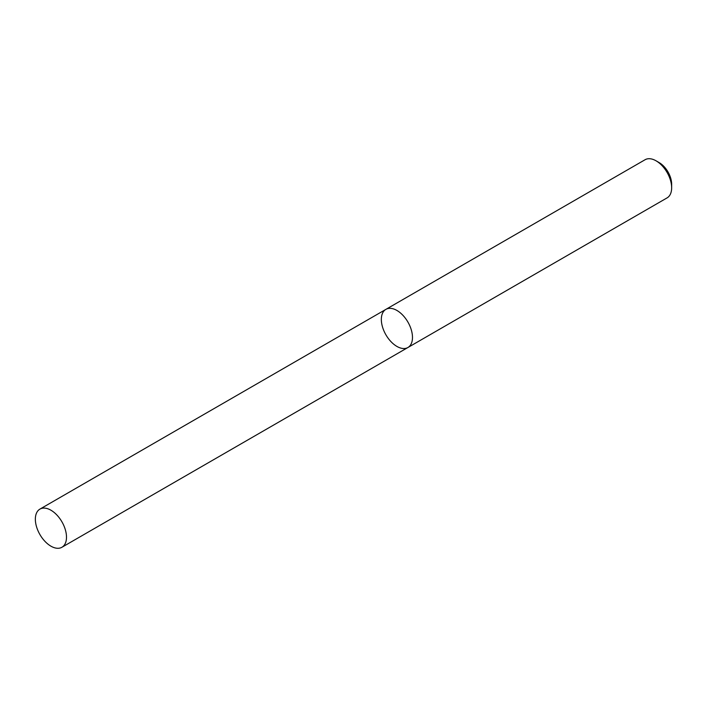 <?xml version="1.0" encoding="UTF-8"?>
<svg xmlns="http://www.w3.org/2000/svg" width="707" height="707" viewBox="0 0 707 707"><rect width="100%" height="100%" fill="white"/><g stroke="black" fill="none" stroke-linecap="round" stroke-linejoin="round"><path stroke-width="1.06" d="M667.09 197.88A22.023 12.717 -120 0 0 671.65 187.797A22.023 12.717 -120 0 0 656.078 160.825A22.023 12.717 -120 0 0 645.067 159.738L385.898 309.366A22.023 12.717 -120 0 0 382.522 327.014A22.023 12.717 -120 0 0 396.91 346.421A22.023 12.717 -120 0 0 407.921 347.508A22.023 12.717 -120 0 0 407.921 322.083A22.023 12.717 -120 0 0 385.898 309.366A22.023 12.717 -120 0 1 396.91 310.453A22.023 12.717 -120 0 1 411.297 329.86A22.023 12.717 -120 0 1 407.921 347.508L667.09 197.88M656.078 160.825L659.189 162.628A17.622 10.172 60 0 1 671.65 184.2L671.65 187.797M50.922 510.207A22.023 12.717 60 0 1 65.309 529.614A22.023 12.717 60 0 1 61.933 547.262A22.023 12.717 60 0 1 39.91 534.545A22.023 12.717 60 0 1 39.91 509.12A22.023 12.717 60 0 1 50.922 510.207M61.933 547.262L407.921 347.508M39.91 509.12L385.898 309.366"/></g></svg>
